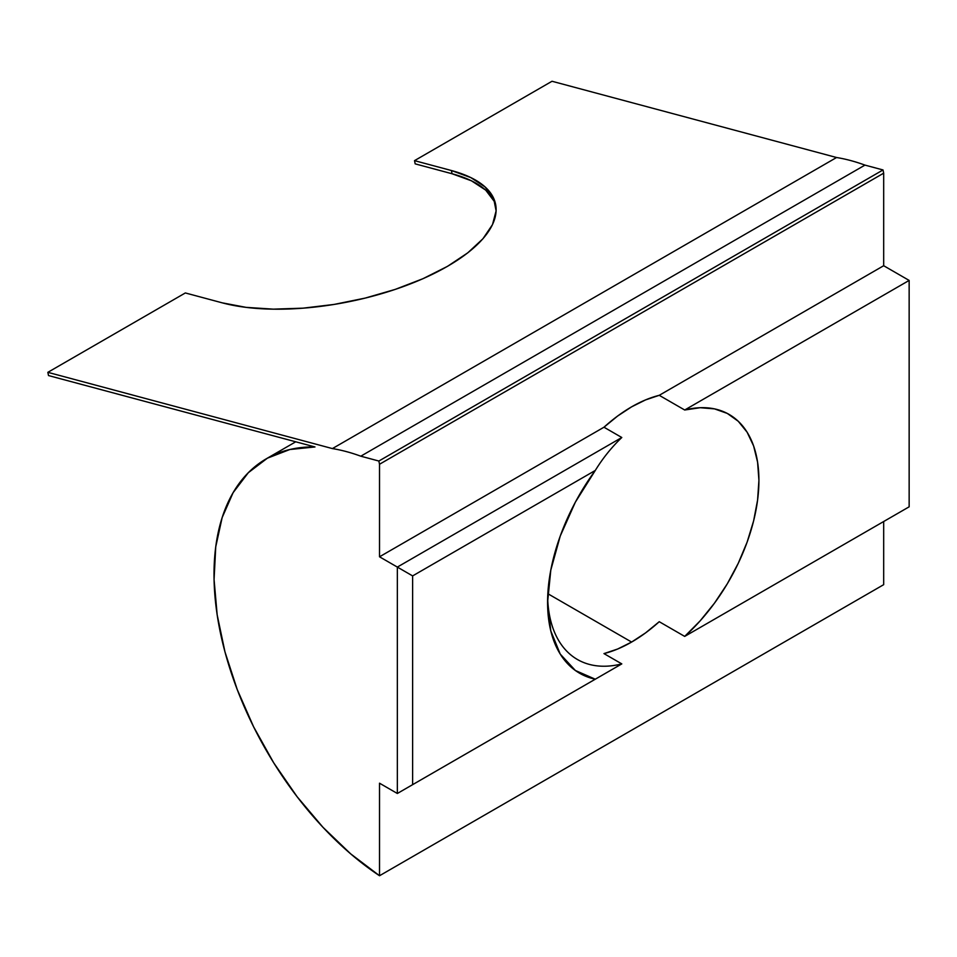 <?xml version="1.0" encoding="UTF-8"?>
<svg xmlns="http://www.w3.org/2000/svg" width="957" height="957" viewBox="0 0 957 957"><rect width="100%" height="100%" fill="white"/><g stroke="black" fill="none" stroke-linecap="round" stroke-linejoin="round"><path stroke-width="1.44" d="M631.608 642.063L547.823 593.699L631.608 642.063L645.556 632.9L659.241 621.703A144.04 83.163 -60 0 1 631.608 642.063A144.04 83.163 -60 0 1 603.975 653.607L617.66 649.013L631.608 642.063M684.698 636.405L659.241 621.703L684.698 636.405L909.15 506.815L909.15 280.425L684.698 410.003A144.04 83.163 -60 0 1 729.09 414.417A144.04 83.163 -60 0 1 684.698 636.405L909.15 506.815L909.15 280.425L883.682 265.723L909.15 280.425L684.698 410.003L659.241 395.313L684.698 410.003L700.153 407.718L714.472 408.866L727.296 413.424L738.266 421.283L747.13 432.229L753.626 445.974L757.585 462.159L758.925 480.354L757.585 500.092L753.626 520.859L747.13 542.105L738.266 563.266L727.296 583.806L714.472 603.161L700.153 620.854L684.698 636.405M631.608 406.845A144.04 83.163 -60 0 1 659.241 395.313L883.682 265.723L883.682 173.169L883.024 169.951L864.949 165.106A252.672 145.883 -120 0 0 836.562 157.51L332.402 448.582A252.672 145.883 60 0 1 360.789 456.19L864.949 165.106A252.672 145.883 -120 0 0 836.562 157.51L552.01 81.261L414.513 160.644L552.01 81.261L836.562 157.51L332.402 448.582A252.672 145.883 60 0 1 360.789 456.19L378.864 461.035L379.522 464.253L379.522 556.795L397.346 567.082L397.346 793.485L621.799 663.895L603.975 653.607L621.799 663.895A144.04 83.163 -60 0 1 577.406 659.493A144.04 83.163 -60 0 1 547.643 597.826A144.04 83.163 120 0 0 621.799 663.895L595.29 679.207L575.36 670.486L560.24 654.074L550.789 630.914L547.583 602.372L550.789 570.121L560.24 536.052L575.36 502.162L595.29 470.449L412.623 575.911L412.623 784.656L595.29 679.207A154.843 89.396 -60 0 1 547.583 602.372A154.843 89.396 -60 0 1 595.29 470.449C602.838 458.164 611.679 447.182 621.799 437.505L397.346 567.082L379.522 556.795L379.522 464.253L883.682 173.169L883.682 265.723L659.241 395.313L645.556 399.906L631.608 406.845L617.66 416.008L603.975 427.217L379.522 556.795L603.975 427.217L621.799 437.505L603.975 427.217A144.04 83.163 -60 0 1 631.608 406.845M379.522 783.197L397.346 793.485L379.522 783.197L379.522 875.739A252.672 145.883 60 0 1 225.206 652.77A252.672 145.883 60 0 1 266.345 458.774A252.672 145.883 60 0 1 314.985 446.955L48.508 375.563L47.85 372.333L332.402 448.582L47.85 372.333L185.347 292.95L47.85 372.333L48.508 375.563L314.985 446.955L289.815 449.527L267.398 458.176L248.318 472.698L233.101 492.688L222.144 517.617L215.744 546.818L214.069 579.523L217.167 614.837L224.955 651.825L237.216 689.507L253.641 726.877L273.774 762.92L297.089 796.691L322.952 827.279L350.681 853.859L379.522 875.739L379.522 783.197M415.171 163.862L414.513 160.644L451.405 170.525L470.796 177.583L485.043 186.914L493.585 198.159L496.109 210.875L492.508 224.584L482.926 238.772L467.734 252.863L447.505 266.345L423.018 278.678L395.229 289.397L365.191 298.094L334.065 304.434L303.046 308.166L273.319 309.147L246.033 307.353L222.239 302.843L185.347 292.95L222.239 302.843A162.044 66.153 168.4 0 0 402.61 286.825A162.044 66.153 168.4 0 0 495.582 204.2A162.044 66.153 168.4 0 0 451.405 170.525L452.063 173.755L415.171 163.862L414.513 160.644L451.405 170.525L452.063 173.755L415.171 163.862M883.682 584.667L379.522 875.739L883.682 584.667L883.682 521.517L883.682 584.667M378.864 461.035L379.522 464.253L883.682 173.169L883.024 169.951L378.864 461.035L883.024 169.951L864.949 165.106L360.789 456.19L378.864 461.035M494.243 201.377L485.701 190.132L471.454 180.813L452.063 173.755A162.044 66.153 -11.6 0 1 495.858 205.815M621.799 437.505L397.346 567.082L412.623 575.911L595.29 470.449C602.838 458.164 611.679 447.182 621.799 437.505M412.623 575.911L397.346 567.082L397.346 793.485L412.623 784.656L412.623 575.911M412.623 784.656L621.799 663.895L412.623 784.656M266.417 458.726L295.737 441.799"/></g></svg>
